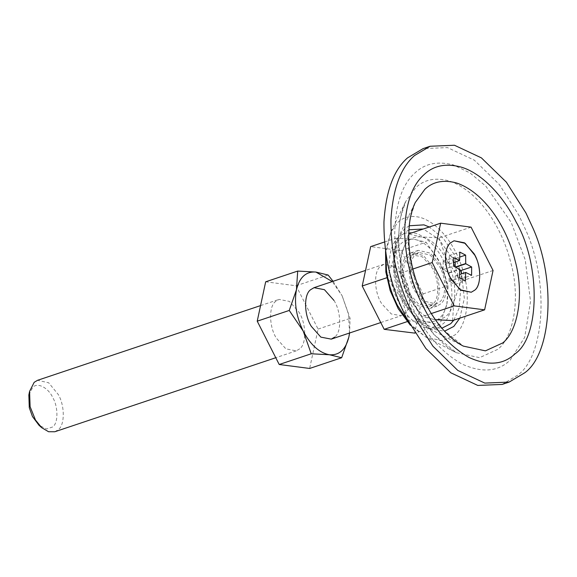 <?xml version="1.0" encoding="UTF-8"?>
<svg xmlns="http://www.w3.org/2000/svg" width="577" height="577" viewBox="0 0 577 577"><rect width="100%" height="100%" fill="white"/><g stroke="black" fill="none" stroke-linecap="round" stroke-linejoin="round"><path stroke-width="0.43" stroke-dasharray="2.88 2.16" d="M440.821 268.954L439.912 267.057L430.204 255.041L419.017 252.51L415.613 254.536C409.49 258.799 408.682 276.094 414.452 287.526L415.361 289.416L425.069 301.432L436.255 303.964L439.66 301.937C445.783 297.682 446.591 280.386 440.821 268.954M452.584 320.574L453.839 301.886L461.037 281.208L447.074 260.537C453.991 274.926 456.248 288.709 453.839 301.886C450.731 314.422 444.247 320.322 434.402 319.586C424.376 317.732 415.642 309.849 408.199 295.943C401.282 281.554 399.024 267.771 401.426 254.594C404.542 242.052 411.019 236.152 420.871 236.887C430.896 238.741 439.631 246.624 447.074 260.537L439.054 237.875L420.871 236.887L408.624 233.916L401.426 254.594L400.178 273.282L408.199 295.943L422.155 316.607L435.339 319.701M431.279 313.556L422.155 316.607M412.836 269.041L400.178 273.282M471.077 227.15L439.054 237.875M493.061 270.476L461.037 281.208M299.679 348.833L296.275 350.859L285.86 348.854L276.361 338.136C269.127 327.166 268.529 306.178 275.633 301.432L279.037 299.405L289.452 301.41L298.951 312.128C306.192 323.098 306.784 344.087 299.679 348.833M333.946 300.401C341.187 311.371 341.779 332.366 334.674 337.105M349.518 333.023L348.551 314.342L342.089 295.705L350.109 318.367L349.597 332.994M333.08 281.302L342.089 295.705L332.28 281.569M265.672 281.8L296.102 285.766L318.086 329.092L309.64 368.458M318.086 329.092L350.109 318.367M296.102 285.766L328.133 275.034M407.614 254.904C400.864 259.571 400.135 278.749 406.569 291.104L407.333 292.698L417.856 305.709L429.973 308.457L433.666 306.257C440.042 301.757 441.225 284.007 435.383 271.587L433.94 268.471L423.417 255.452L411.3 252.712L407.614 254.904M414.611 252.56C407.867 257.227 407.138 276.405 413.565 288.76L414.336 290.354L424.852 303.365L436.969 306.106L440.662 303.913C447.038 299.405 448.221 281.663 442.379 269.243L440.936 266.127L430.413 253.108L418.296 250.368L414.611 252.56M502.134 384.433L517.742 375.137C544.724 356.081 549.73 280.999 525.012 228.449L518.903 215.271L499.372 184.539L474.395 160.211L447.485 147.597L423.129 148.599M432.663 304.281L429.252 306.308L418.837 304.303L409.338 293.585C402.104 282.615 401.513 261.626 408.61 256.88L412.021 254.854L422.436 256.859L431.935 267.577C439.169 278.547 439.761 299.542 432.663 304.281M28.85 394.993L32.673 387.441C37.26 382.003 48.295 387.593 52.839 397.704C58.32 407.03 58.27 423.193 52.716 426.944L46.593 428.992L38.991 425.271M54.815 431.747L58.219 429.721C64.884 425.22 64.941 405.826 58.364 394.632L48.67 382.767L37.577 380.293M404.816 278.576C411.387 289.769 411.336 309.164 404.665 313.664L401.26 315.691L391.285 313.96L381.952 304C374.257 293.145 373.247 271.197 380.618 266.264L384.022 264.237L395.122 266.704L404.816 278.576M455.152 262.052L455.13 258.619L449.317 255.625L449.108 264.078L443.172 261.23L443.107 269.574L449.05 272.842L449.13 281.439L454.943 284.439L455.152 275.986L461.095 278.835L461.564 273.837M459.588 269.647L455.174 266.899M455.109 276.08L459.617 274.573M455.152 275.986L459.617 274.493M454.943 284.439L465.444 280.92M449.13 281.439L459.631 277.926M449.094 272.979L459.588 269.466M449.05 272.842L459.544 269.322M448.964 272.733L459.465 269.221M443.107 269.574L453.609 266.055M443.172 261.23L453.666 257.71M449.158 263.985L459.653 260.465M449.317 255.625L459.819 252.113M455.13 258.619L459.718 257.082M455.296 267.324L455.707 267.187M461.095 278.835L471.589 275.323M455.239 275.965L465.733 272.452M446.843 304.23C449.245 291.053 446.995 277.27 440.078 262.881C432.635 248.968 423.9 241.085 413.868 239.231C404.023 238.496 397.546 244.403 394.43 256.938C392.028 270.115 394.279 283.898 401.195 298.287C408.639 312.193 417.373 320.076 427.406 321.93C437.251 322.666 443.727 316.766 446.843 304.23L439.652 324.909L427.406 321.93L409.223 320.942L401.195 298.287L387.239 277.616L394.43 256.938L395.685 238.251L413.868 239.231L426.114 242.21L440.078 262.881L448.098 285.543L446.843 304.23M439.652 324.909L414.625 333.29L423.071 293.924L401.087 250.591L370.658 246.631M407.16 321.634L409.223 320.942M386.792 277.761L387.239 277.616M384.52 241.987L395.685 238.251M401.087 250.591L426.114 242.21M423.071 293.924L448.098 285.543M459.826 318.151L464.334 298.424L461.614 274.219L454.315 254.782L443.374 238.388L429.288 226.992M409.237 225.773L404.398 229.062L398.325 237.428L415.26 202.527L409.858 219.21L408.119 239.751C408.631 257.847 412.252 275.049 418.996 291.371L424.008 302.355L441.217 328.154L463.367 346.121L428.826 328.464L444.557 331.198M400.698 293.751L403.871 300.718L414.776 317.076L428.826 328.464C420.287 324.014 412.735 316.319 406.172 305.363C399.861 294.342 395.93 282.932 394.365 271.132C392.612 258.431 393.932 247.201 398.325 237.428L394.242 252.264L394.524 270.757L400.698 293.751M409.634 295.042L414.913 306.611L433.024 333.773L456.349 352.691L479.588 357.675L497.814 349.316C513.4 337.163 520.894 298.987 510.796 262.614C501.399 224.943 477.244 190.237 448.956 180.861C435.303 177.29 424.239 179.548 415.779 187.619L405.703 201.517L400.012 219.08L398.18 240.703C398.721 259.751 402.537 277.869 409.634 295.042M409.36 323.437L426.158 337.264L442.343 340.733L455.029 334.912C465.884 326.452 471.099 299.874 464.067 274.551C457.496 248.117 440.345 223.674 420.51 217.486C411.221 215.214 403.691 216.837 397.921 222.34L390.903 232.012L385.818 253.166M453.861 320.148L459.148 307.988L460.525 291.27L457.503 273.058L451.192 256.787L438.96 239.282L423.323 228.99M408.927 229.769L404.564 232.762C396.63 239.967 393.557 252.95 395.346 271.702L404.08 299.694L421.369 321.742L431.964 327.491L441.895 328.198M510.162 360.199L524.688 337.35L530.552 301.511L525.25 259.91L511.164 222.318L485.856 186.176L470.01 172.927L453.551 164.993C437.727 160.86 424.91 163.471 415.101 172.833C402.054 184.258 395.259 204.763 394.711 234.341C395.829 262.456 402.292 287.916 414.098 310.707C426.064 334.775 442.004 352.54 461.925 364.008C481.86 373.074 497.937 371.797 510.162 360.199M389.785 274.342C391.278 284.317 394.055 293.231 398.13 301.079C408.026 323.495 432.526 336.117 442.682 324.029C454.799 315.835 455.058 280.667 443.143 260.083C436.262 246.415 427.225 237.508 416.031 233.382C408.862 231.629 403.049 232.884 398.592 237.133C391.011 244.021 388.076 256.419 389.785 274.342M412.021 254.854L419.017 252.51M429.252 306.308L436.255 303.964M296.275 350.859L275.77 357.726M260.566 305.594L279.037 299.405M418.296 250.368L411.3 252.712M436.969 306.106L429.973 308.457M385.544 251.219L390.903 232.012L405.703 201.517C401.037 211.168 398.736 223.602 398.801 238.806C398.923 255.423 402.486 273.159 409.482 291.998C416.024 308.767 424.311 322.961 434.351 334.559C442.105 343.257 449.44 349.301 456.349 352.691L426.158 337.264L410.312 325.161M380.755 322.557L401.26 315.691M384.022 264.237L365.551 270.418"/><path stroke-width="0.87" d="M450.608 242.816C444.485 247.071 443.677 264.367 449.447 275.799L450.356 277.696L460.064 289.712L471.25 292.243L474.655 290.217C480.778 285.954 481.586 268.658 475.816 257.227L474.907 255.337L465.199 243.321L454.012 240.789L450.608 242.816L454.012 240.789L464.427 242.794L473.926 253.512C481.16 264.482 481.759 285.471 474.655 290.217L471.25 292.243L460.835 290.238L451.337 279.52C444.095 268.55 443.504 247.555 450.608 242.816M435.339 319.701L452.584 320.574L484.615 309.842L493.061 270.476L471.077 227.15L440.648 223.184L432.202 262.549L454.186 305.882L484.615 309.842M454.186 305.882L431.279 313.556M432.202 262.549L412.836 269.041M440.648 223.184L408.624 233.916M334.674 337.105L331.27 339.132L320.855 337.127L311.356 326.416C304.115 315.446 303.524 294.45 310.628 289.704L314.032 287.678L324.447 289.69L333.946 300.401M349.597 332.994L348.861 337.055L349.518 333.023M332.28 281.569L315.886 272.055L328.133 275.034L333.08 281.302M296.448 289.762L297.703 271.075L315.886 272.055C306.041 271.327 299.557 277.227 296.448 289.762C294.039 302.939 296.297 316.723 303.213 331.111L289.25 310.44L296.448 289.762M303.213 331.111C310.657 345.024 319.391 352.9 329.417 354.754L311.234 353.773L303.213 331.111M329.417 354.754C339.269 355.49 345.746 349.59 348.861 337.055L341.663 357.733L329.417 354.754M341.663 357.733L309.64 368.458L279.21 364.498L257.227 321.165L265.672 281.8L297.703 271.075M257.227 321.165L289.25 310.44M279.21 364.498L311.234 353.773M532.008 226.105L525.899 212.927L506.375 182.188L481.391 157.867L454.481 145.253L430.125 146.255L414.524 155.545C400.676 167.604 392.822 188.96 390.954 219.628C390.737 251.341 397.12 281.028 410.103 308.688L413.356 315.417L432.887 346.15L457.864 370.477L484.774 383.092L509.13 382.089L524.738 372.792C551.727 353.737 556.726 278.655 532.008 226.105M430.125 146.255L423.129 148.599L407.521 157.889C393.68 169.948 385.818 191.312 383.95 221.972C383.741 253.685 390.124 283.372 403.099 311.032L406.359 317.761L425.884 348.494L450.868 372.821L477.778 385.436L502.134 384.433L509.13 382.082M260.566 305.594L37.577 380.293L34.173 382.32L29.578 391.379L30.105 406.67L35.5 420.056L41.753 427.716L48.555 431.726L54.815 431.747L275.77 357.726M41.753 427.716L38.991 425.271L32.463 416.515L29.283 407.73L28.85 394.993L29.578 391.379M455.174 266.899L455.152 262.052M461.564 273.837L461.153 270.49L459.588 269.647M459.617 274.573L465.733 272.452L471.589 275.323L471.654 266.978L465.718 263.703L465.632 255.106L459.819 252.113L459.609 260.559L453.666 257.71L453.609 266.055L459.544 269.322L459.631 277.926L465.444 280.92L465.61 272.568M459.617 274.493L465.653 272.467M459.609 260.559L453.197 262.708L459.53 260.58M459.718 257.082L465.632 255.106M455.174 267.079L465.675 263.566M455.217 267.223L465.718 263.703M455.296 267.324L465.798 263.812M461.153 270.49L471.654 266.978M384.52 241.987L370.658 246.631L362.212 285.997L384.195 329.33L415.058 333.145M384.195 329.33L407.16 321.634M362.212 285.997L387.239 277.616M444.557 331.198L453.796 326.438L459.826 318.151M502.755 342.918C517.562 331.371 524.673 295.114 515.088 260.566C506.159 224.785 483.216 191.816 456.349 182.909C443.374 179.519 432.873 181.661 424.831 189.328L415.26 202.527C410.86 211.622 408.682 223.393 408.74 237.854C408.862 254.356 412.526 271.94 419.739 290.599C426.05 306.106 433.875 319.146 443.215 329.712C450.363 337.567 457.078 343.034 463.367 346.121L485.445 350.852L502.755 342.918M429.288 226.992L423.936 224.864L409.237 225.773M385.818 253.166L386.503 270.541C387.845 279.989 390.225 288.853 393.644 297.126L397.315 305.183L409.36 323.437M441.895 328.198L450.709 323.711L453.861 320.148M423.323 228.99L408.927 229.769M404.65 233.389C405.718 260.292 411.899 284.641 423.201 306.452C434.647 329.474 449.894 346.474 468.95 357.444C488.027 366.114 503.404 364.902 515.102 353.802C540.108 336.889 540.635 264.338 516.062 221.885C503.829 196.916 481.997 173.013 460.944 167.041C445.797 163.089 433.536 165.592 424.16 174.542C411.675 185.477 405.169 205.087 404.65 233.389M410.312 325.161L398.188 308.652L390.167 290.592L385.854 272.055L385.544 251.219M331.27 339.132L380.755 322.557M365.551 270.418L314.032 287.678"/></g></svg>
